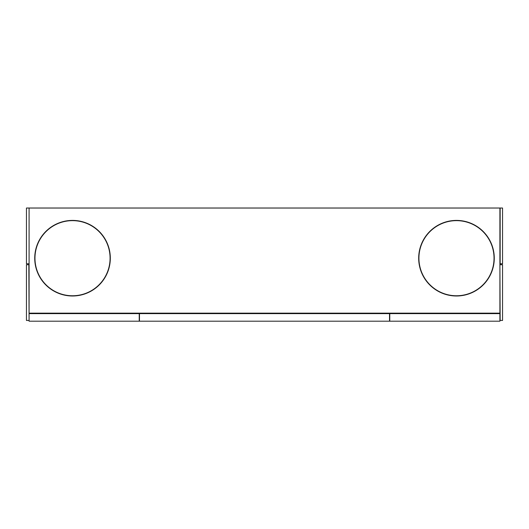 <?xml version="1.0" encoding="UTF-8"?>
<svg xmlns="http://www.w3.org/2000/svg" width="529" height="529" viewBox="0 0 529 529"><rect width="100%" height="100%" fill="white"/><g stroke="black" fill="none" stroke-linecap="round" stroke-linejoin="round"><path stroke-width="0.79" d="M499.912 313.631L499.912 321.196L389.767 321.196L389.767 313.631L499.912 313.631L499.912 313.155L29.088 313.155L29.088 208.023L29.088 263.753M29.088 321.196L29.088 313.631L139.233 313.631L139.233 321.196L29.088 321.196M139.233 313.155L139.233 313.631M26.933 208.023L502.067 208.023M28.85 320.448L26.45 320.448L26.45 264.718L28.85 264.718L29.088 320.448M499.912 263.759L500.15 264.718L502.55 264.718L502.55 320.448L500.15 320.448L499.912 264.718M72.526 220.408A37.797 37.797 0 0 1 110.316 258.198A37.797 37.797 0 0 1 72.526 295.995A37.797 37.797 0 0 1 34.729 258.198A37.797 37.797 0 0 1 72.526 220.408M72.526 295.757A37.552 37.552 0 0 0 110.078 258.198A37.552 37.552 0 0 0 72.526 220.646A37.552 37.552 0 0 0 34.967 258.198A37.552 37.552 0 0 0 72.526 295.757M389.767 313.631L389.767 313.155M28.85 263.753L26.45 263.753L26.45 208.023L28.85 208.023M456.474 220.408A37.797 37.797 0 0 1 494.271 258.198A37.797 37.797 0 0 1 456.474 295.995A37.797 37.797 0 0 1 418.684 258.198A37.797 37.797 0 0 1 456.474 220.408M456.474 295.757A37.552 37.552 0 0 0 494.033 258.198A37.552 37.552 0 0 0 456.474 220.646A37.552 37.552 0 0 0 418.922 258.198A37.552 37.552 0 0 0 456.474 295.757M29.088 208.049L499.912 208.049L499.912 313.155M502.55 263.759L500.15 263.759L500.15 208.023L502.55 208.023L502.55 263.759M389.523 313.631L139.477 313.631L139.477 321.196L389.523 321.196L389.523 313.155M139.477 313.631L139.477 313.155"/></g></svg>
